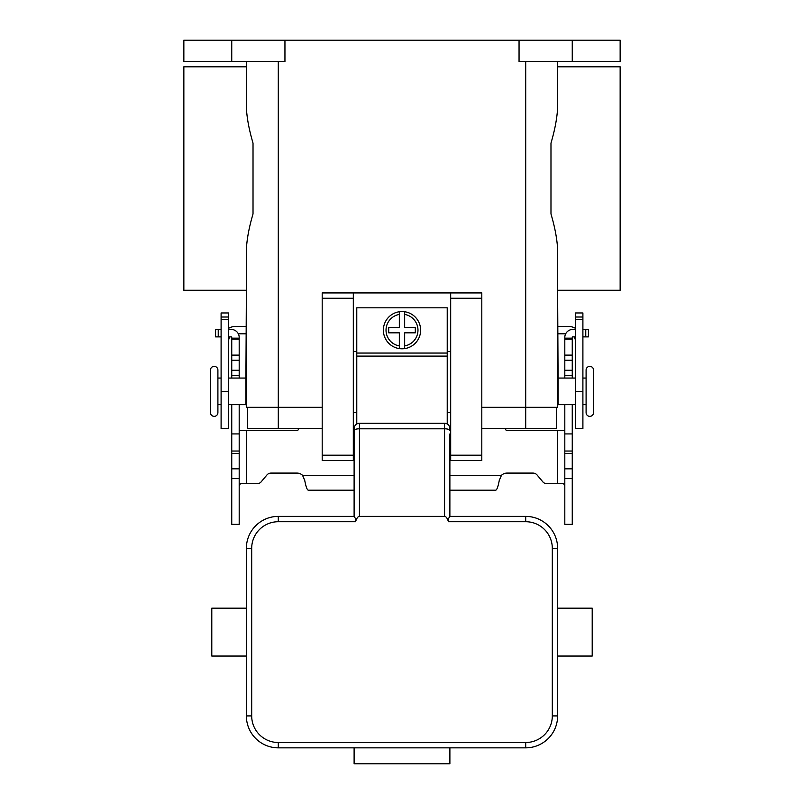 <?xml version="1.0" encoding="UTF-8"?>
<svg xmlns="http://www.w3.org/2000/svg" width="804" height="804" viewBox="0 0 804 804"><rect width="100%" height="100%" fill="white"/><g stroke="black" fill="none" stroke-linecap="round" stroke-linejoin="round"><path stroke-width="1.21" d="M572.257 404.663L572.257 524.369L564.81 524.369L564.81 404.663M231.743 404.663L231.743 524.369L239.19 524.369L239.19 404.663M546.901 483.727A5.316 5.316 0 0 1 542.821 481.827A5.316 5.316 0 0 0 546.901 483.727L563.664 483.727L564.81 486.048M231.743 378.061L231.743 337.419A0.533 0.533 0 0 0 231.21 336.886L228.547 336.886M228.547 329.439L231.21 329.439A7.98 7.98 0 0 1 239.19 337.419L239.19 378.061M239.19 486.048L240.336 483.727L257.099 483.727A5.316 5.316 0 0 0 261.179 481.827L266.918 474.993A5.316 5.316 0 0 1 270.998 473.084L297.008 473.084A7.98 7.98 0 0 1 302.525 475.305L304.716 480.34C305.892 486.571 307.068 489.857 308.244 490.199L354.112 490.199M298.545 428.602L298.294 429.537A1.327 1.327 0 0 1 297.008 430.522L239.19 430.522M231.743 433.919L239.19 433.919M231.743 338.152L239.19 338.152M215.583 336.886L215.583 329.439L215.583 336.886L221.1 336.886M221.1 329.439L215.583 329.439M564.81 430.522L506.992 430.522A1.327 1.327 0 0 1 505.706 429.537L505.455 428.602M449.888 490.199L495.756 490.199C496.932 489.867 498.108 486.581 499.284 480.34L501.475 475.305A7.98 7.98 0 0 1 506.992 473.084L533.002 473.084A5.316 5.316 0 0 1 537.082 474.993L542.821 481.827M575.453 336.886L572.79 336.886A0.533 0.533 0 0 0 572.257 337.419L572.257 378.061M564.81 378.061L564.81 337.419A7.98 7.98 0 0 1 572.79 329.439L575.453 329.439M572.257 433.919L564.81 433.919M572.257 338.152L564.81 338.152M582.9 329.439L588.417 329.439L588.417 336.886L582.9 336.886M444.562 516.389L359.438 516.389L359.438 423.286L444.562 423.286L444.562 516.389A17.216 5.316 -90 0 1 448.33 521.434A17.216 5.316 -90 0 1 448.411 521.716L448.33 518.841L449.878 516.389L449.888 433.919M449.888 455.205L449.888 465.114M450.682 428.602L449.888 428.602A5.316 5.316 0 0 0 444.562 423.286M359.438 423.286A5.316 5.316 0 0 0 354.112 428.602L354.112 516.389L355.669 518.841L355.589 521.716A17.216 5.316 -90 0 1 355.669 521.434A17.216 5.316 -90 0 1 359.438 516.389M354.112 465.114L354.112 455.205M354.112 433.919L354.112 428.602L353.318 428.602M246.376 643.079L246.376 656.054L211.794 656.054L211.794 608.176L246.376 608.176L246.376 715.912A31.919 31.919 0 0 0 278.295 747.841L525.705 747.841A31.919 31.919 0 0 0 557.624 715.912L557.624 643.079L557.624 656.054L592.206 656.054L592.206 608.176L557.624 608.176L557.624 621.15L557.624 608.176M449.888 747.841L449.888 763.8L354.112 763.8L354.112 747.841M557.624 656.054L557.624 548.318A31.919 31.919 0 0 0 525.705 516.389L449.878 516.389M354.122 516.389L278.295 516.389A31.919 31.919 0 0 0 246.376 548.318L246.376 621.15M214.186 366.353A3.729 3.729 0 0 0 210.457 370.081L210.457 412.643A3.729 3.729 0 0 0 214.186 416.361A3.729 3.729 0 0 0 217.904 412.643L217.904 370.081A3.729 3.729 0 0 0 214.186 366.353M582.9 378.061L586.096 378.061L586.096 370.081A3.729 3.729 0 0 1 589.814 366.353A3.729 3.729 0 0 1 593.543 370.081L593.543 412.643A3.729 3.729 0 0 1 589.814 416.361A3.729 3.729 0 0 1 586.096 412.643L586.096 404.663L582.9 404.663M586.096 370.081L586.096 412.643M402 311.55A18.623 18.623 0 0 1 404.663 311.741L404.663 327.509L415.306 327.509L415.306 332.836L404.663 332.836L404.663 348.604A18.623 18.623 0 0 1 399.337 348.604L399.337 332.836L388.694 332.836L388.694 327.509L399.337 327.509L399.337 311.741A18.623 18.623 0 0 1 402 311.55M245.893 383.377L246.376 290.264L183.855 290.264L183.855 66.802L246.376 66.802L246.376 61.486L246.376 107.766C246.928 118.299 249.15 130.077 253.019 143.092L253.019 213.975C249.15 226.989 246.928 238.768 246.376 249.31L246.376 407.316L322.193 407.316M558.107 383.377L557.624 290.264L620.145 290.264L620.145 66.802L557.624 66.802L557.624 61.486L557.624 107.766C557.071 118.248 554.85 130.027 550.981 143.092L550.981 213.975C554.85 227.04 557.071 238.818 557.624 249.31L557.624 407.316L481.807 407.316M245.893 399.337L246.376 407.316M221.1 378.061L217.904 378.061M217.904 404.663L221.1 404.663M228.547 404.663L245.893 404.663L245.893 378.061L228.547 378.061M558.107 399.337L557.624 407.316M586.096 378.061L586.096 404.663M575.453 404.663L558.107 404.663L558.107 378.061L575.453 378.061M447.225 423.999L447.225 307.821L356.775 307.821L356.775 423.999M450.682 351.459L447.225 351.459M353.318 292.927L322.193 292.927L322.193 460.531L353.318 460.531L353.318 292.927L450.682 292.927L450.682 460.531L481.807 460.531L481.807 292.927L450.682 292.927M356.775 351.459L353.318 351.459M238.326 333.811L246.376 333.811M228.547 328.354A14.894 14.894 0 0 1 235.994 326.364L246.376 326.364M229.964 336.886A7.447 7.447 0 0 0 228.547 341.258M221.1 317.007L221.1 428.602L228.547 428.602L228.547 312.967L221.1 312.967L221.1 317.007L228.547 317.007M565.674 333.811L557.624 333.811M575.453 328.354A14.894 14.894 0 0 0 568.006 326.364L557.624 326.364M575.453 341.258A7.447 7.447 0 0 0 574.036 336.886M582.9 317.007L582.9 428.602L575.453 428.602L575.453 312.967L582.9 312.967L582.9 317.007L575.453 317.007M231.743 40.2L231.743 61.486L183.855 61.486L183.855 40.2L620.145 40.2L620.145 61.486L572.257 61.486L572.257 40.2M519.052 40.2L519.052 61.486L572.257 61.486M231.743 61.486L284.948 61.486L284.948 40.2M246.376 383.377L246.376 399.337M322.193 428.602L247.441 428.602L247.441 407.316M556.559 407.316L556.559 428.602L481.807 428.602M450.682 412.643L447.225 412.643M356.775 412.643L353.318 412.643M399.337 311.741A18.623 18.623 0 0 0 399.337 348.604L399.337 345.911A15.959 15.959 0 0 1 399.337 314.434L399.337 311.741A18.623 18.623 0 0 0 399.337 348.604M404.663 348.604A18.623 18.623 0 0 0 404.663 311.741L404.663 314.434A15.959 15.959 0 0 1 404.663 345.911L404.663 348.604A18.623 18.623 0 0 0 404.663 311.741M246.637 430.522L246.637 483.727M231.743 468.822L239.19 468.822M231.743 453.466L239.19 453.466M231.743 451.034L239.19 451.034M231.743 375.398L239.19 375.398M231.743 370.262L239.19 370.262M231.743 360.252L239.19 360.252M231.743 355.117L239.19 355.117M231.743 339.218L239.19 339.218M218.236 336.886L218.236 329.439M302.525 475.305L354.112 475.305M449.888 475.305L501.475 475.305M557.363 483.727L557.363 430.522M572.257 468.822L564.81 468.822M572.257 453.466L564.81 453.466M572.257 451.034L564.81 451.034M572.257 375.398L564.81 375.398M572.257 370.262L564.81 370.262M572.257 360.252L564.81 360.252M572.257 355.117L564.81 355.117M572.257 339.218L564.81 339.218M585.764 336.886L585.764 329.439M449.888 430.441A5.316 1.648 180 0 0 448.33 429.276A5.316 1.648 180 0 0 444.562 428.793L359.438 428.793A5.316 1.648 180 0 0 355.669 429.276A5.316 1.648 180 0 0 354.112 430.441M525.705 747.841L525.705 742.514L278.295 742.514A26.602 26.602 0 0 1 251.692 715.912L251.692 548.318A26.602 26.602 0 0 1 278.295 521.716L278.295 516.389M278.295 521.716L355.589 521.716M448.411 521.716L525.705 521.716A26.602 26.602 0 0 1 552.308 548.318L552.308 715.912A26.602 26.602 0 0 1 525.705 742.514M525.705 516.389L525.705 521.716M251.692 715.912L246.376 715.912M251.692 548.318L246.376 548.318M557.624 548.318L552.308 548.318M557.624 715.912L552.308 715.912M278.295 742.514L278.295 747.841M221.1 319.53L228.547 319.53M221.1 391.357L228.547 391.357M582.9 391.357L575.453 391.357M582.9 319.53L575.453 319.53M525.705 61.486L525.705 428.602M278.295 61.486L278.295 428.602M322.193 298.244L353.318 298.244M322.193 455.205L353.318 455.205M450.682 455.205L481.807 455.205M450.682 298.244L481.807 298.244M356.775 353.046L447.225 353.046M356.775 356.092L447.225 356.092M231.743 478.621L239.19 478.621M572.257 478.621L564.81 478.621"/></g></svg>
